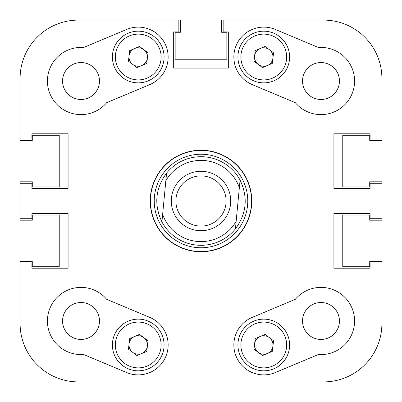 <?xml version="1.0" encoding="UTF-8"?>
<svg xmlns="http://www.w3.org/2000/svg" width="402" height="402" viewBox="0 0 402 402"><rect width="100%" height="100%" fill="white"/><g stroke="black" fill="none" stroke-linecap="round" stroke-linejoin="round"><path stroke-width="0.6" d="M106.701 102.671A33.597 33.597 0 0 1 47.421 81.013A33.597 33.597 0 0 1 83.571 47.516L126.675 29.441A29.904 29.904 0 0 1 165.815 45.456A29.904 29.904 0 0 1 149.805 84.596L106.701 102.671M339.444 320.987A18.457 18.457 0 0 0 320.987 302.525A18.457 18.457 0 0 0 302.525 320.987A18.457 18.457 0 0 0 320.987 339.444A18.457 18.457 0 0 0 339.444 320.987M99.475 320.987A18.457 18.457 0 0 0 81.013 302.525A18.457 18.457 0 0 0 62.556 320.987A18.457 18.457 0 0 0 81.013 339.444A18.457 18.457 0 0 0 99.475 320.987M99.475 81.013A18.457 18.457 0 0 0 81.013 62.556A18.457 18.457 0 0 0 62.556 81.013A18.457 18.457 0 0 0 81.013 99.475A18.457 18.457 0 0 0 99.475 81.013M339.444 81.013A18.457 18.457 0 0 0 320.987 62.556A18.457 18.457 0 0 0 302.525 81.013A18.457 18.457 0 0 0 320.987 99.475A18.457 18.457 0 0 0 339.444 81.013M233.858 344.981A29.904 29.904 0 0 0 275.325 372.559L318.429 354.484A33.597 33.597 0 0 0 351.966 307.992A33.597 33.597 0 0 0 295.299 299.329L252.195 317.404A29.904 29.904 0 0 0 233.858 344.981M201 150.237A50.763 50.763 0 0 0 150.237 201A50.763 50.763 0 0 0 201 251.763A50.763 50.763 0 0 0 251.763 201A50.763 50.763 0 0 0 201 150.237M47.421 320.987A33.597 33.597 0 0 0 83.571 354.484L126.675 372.559A29.904 29.904 0 0 0 165.815 356.544A29.904 29.904 0 0 0 149.805 317.404L106.701 299.329A33.597 33.597 0 0 0 47.421 320.987M233.858 57.019A29.904 29.904 0 0 0 252.195 84.596L295.299 102.671A33.597 33.597 0 0 0 351.966 94.008A33.597 33.597 0 0 0 318.429 47.516L275.325 29.441A29.904 29.904 0 0 0 233.858 57.019M78.43 20.1L178.85 20.1L78.43 20.1A58.33 58.33 0 0 0 20.1 78.43L20.1 138.976L31.914 138.976L31.914 133.811L68.094 133.811L68.094 188.448L31.914 188.448L31.914 183.277L20.1 183.277L20.1 218.723L31.914 218.723L31.914 213.552L68.094 213.552L68.094 268.189L31.914 268.189L31.914 263.024L20.1 263.024L20.1 323.57A58.33 58.33 0 0 0 78.43 381.9L323.57 381.9A58.33 58.33 0 0 0 381.9 323.57L381.9 263.024L370.086 263.024L370.086 268.189L333.906 268.189L333.906 213.552L370.086 213.552L370.086 218.723L381.9 218.723L381.9 183.277L370.086 183.277L370.086 188.448L333.906 188.448L333.906 133.811L370.086 133.811L370.086 138.976L381.9 138.976L381.9 78.43L381.9 140.454L369.719 140.454L369.719 135.283L342.765 135.283L342.765 186.97L369.719 186.97L342.765 186.97L342.765 135.283L369.719 135.283M381.9 78.43A58.33 58.33 0 0 0 323.57 20.1L223.15 20.1L223.15 31.914L228.321 31.914L228.321 68.094L173.679 68.094L173.679 31.914L178.85 31.914L178.85 20.1L180.327 20.1L180.327 32.281L175.156 32.281L175.156 59.235L226.844 59.235L175.156 59.235L175.156 32.281M154.237 201A46.763 46.763 0 0 0 201 247.763A46.763 46.763 0 0 0 247.763 201A46.763 46.763 0 0 0 201 154.237A46.763 46.763 0 0 0 154.237 201M150.423 201A50.577 50.577 0 0 0 201 251.577A50.577 50.577 0 0 0 251.577 201A50.577 50.577 0 0 0 201 150.423A50.577 50.577 0 0 0 150.423 201M381.9 218.723L381.9 220.195L369.719 220.195L369.719 215.03L342.765 215.03L342.765 266.717L342.765 215.03L369.719 215.03M381.9 183.277L381.9 181.804L369.719 181.804L369.719 186.97M221.673 20.1L223.15 20.1L221.673 20.1L221.673 32.281L226.844 32.281L226.844 59.235L226.844 32.281M20.1 140.454L20.1 138.976L20.1 140.454L32.281 140.454L32.281 135.283L59.235 135.283L59.235 186.97L32.281 186.97L59.235 186.97L59.235 135.283L32.281 135.283M20.1 183.277L20.1 181.804L32.281 181.804L32.281 186.97M20.1 218.723L20.1 220.195L32.281 220.195L32.281 215.03L59.235 215.03L59.235 266.717L59.235 215.03L32.281 215.03M32.281 266.717L59.235 266.717L32.281 266.717L32.281 261.546L20.1 261.546L20.1 323.57L20.1 263.024M381.9 261.546L381.9 263.024L381.9 261.546L369.719 261.546L369.719 266.717L342.765 266.717L369.719 266.717M323.57 381.9L315.449 381.9M256.375 381.9L237.1 381.9M164.9 381.9L145.624 381.9M86.551 381.9L78.43 381.9M381.9 263.024L381.9 323.57L381.9 263.024M171.413 198.181A29.718 29.718 0 0 0 198.181 230.587A29.718 29.718 0 0 0 230.587 203.819A29.718 29.718 0 0 0 203.819 171.413A29.718 29.718 0 0 0 171.413 198.181M176.011 198.618A25.105 25.105 0 0 0 198.618 225.989A25.105 25.105 0 0 0 225.989 203.382A25.105 25.105 0 0 0 203.382 176.011A25.105 25.105 0 0 0 176.011 198.618M197.151 241.426A40.612 40.612 0 0 0 236.15 221.341L239.356 187.659A40.612 40.612 0 0 0 165.85 180.659L162.644 214.341A40.612 40.612 0 0 0 197.151 241.426M235.431 228.879A44.3 44.3 0 0 1 161.926 221.879C153.795 204.703 155.343 188.453 166.569 173.121A44.3 44.3 0 0 1 240.074 180.121C248.205 197.297 246.657 213.547 235.431 228.879L236.15 221.341L235.431 228.879M166.569 173.121L165.85 180.659L166.569 173.121M239.356 187.659L240.074 180.121L239.356 187.659M162.644 214.341L161.926 221.879L162.644 214.341M129.072 343.891A9.231 9.231 0 0 0 141.876 353.464A9.231 9.231 0 0 0 143.765 337.59A9.231 9.231 0 0 0 129.072 343.891M153.72 324.288A25.844 25.844 0 0 1 158.931 360.463A25.844 25.844 0 0 1 122.761 365.674A25.844 25.844 0 0 1 117.545 329.499A25.844 25.844 0 0 1 153.72 324.288A25.844 25.844 0 0 0 117.545 329.499A25.844 25.844 0 0 0 122.761 365.674M146.77 351.363L136.976 355.564L128.444 349.182L129.705 338.6L139.499 334.399L148.036 340.785L146.77 351.363M254.597 55.928A9.231 9.231 0 0 0 267.395 65.501A9.231 9.231 0 0 0 269.29 49.627A9.231 9.231 0 0 0 254.597 55.928M279.239 36.326A25.844 25.844 0 0 1 284.455 72.501A25.844 25.844 0 0 1 248.28 77.712A25.844 25.844 0 0 1 243.069 41.537A25.844 25.844 0 0 1 279.239 36.326A25.844 25.844 0 0 0 243.069 41.537A25.844 25.844 0 0 0 248.28 77.712M272.295 63.4L262.501 67.601L253.963 61.215L255.23 50.637L265.024 46.436L273.556 52.818L272.295 63.4M254.597 343.891A9.231 9.231 0 0 0 267.395 353.464A9.231 9.231 0 0 0 269.29 337.59A9.231 9.231 0 0 0 254.597 343.891M279.239 324.288A25.844 25.844 0 0 1 284.455 360.463A25.844 25.844 0 0 1 248.28 365.674A25.844 25.844 0 0 1 243.069 329.499A25.844 25.844 0 0 1 279.239 324.288A25.844 25.844 0 0 0 243.069 329.499A25.844 25.844 0 0 0 248.28 365.674M272.295 351.363L262.501 355.564L253.963 349.182L255.23 338.6L265.024 334.399L273.556 340.785L272.295 351.363M129.072 55.928A9.231 9.231 0 0 0 141.876 65.501A9.231 9.231 0 0 0 143.765 49.627A9.231 9.231 0 0 0 129.072 55.928M153.72 36.326A25.844 25.844 0 0 1 158.931 72.501A25.844 25.844 0 0 1 122.761 77.712A25.844 25.844 0 0 1 117.545 41.537A25.844 25.844 0 0 1 153.72 36.326A25.844 25.844 0 0 0 117.545 41.537A25.844 25.844 0 0 0 122.761 77.712M146.77 63.4L136.976 67.601L128.444 61.215L129.705 50.637L139.499 46.436L148.036 52.818L146.77 63.4M223.15 20.1L323.57 20.1L223.15 20.1M20.1 138.976L20.1 78.43M124.53 363.313A22.889 22.889 0 0 0 156.569 358.695A22.889 22.889 0 0 0 151.951 326.655A22.889 22.889 0 0 0 119.912 331.273A22.889 22.889 0 0 0 124.53 363.313M250.049 75.345A22.889 22.889 0 0 0 282.088 70.727A22.889 22.889 0 0 0 277.47 38.687A22.889 22.889 0 0 0 245.431 43.305A22.889 22.889 0 0 0 250.049 75.345M250.049 363.313A22.889 22.889 0 0 0 282.088 358.695A22.889 22.889 0 0 0 277.47 326.655A22.889 22.889 0 0 0 245.431 331.273A22.889 22.889 0 0 0 250.049 363.313M124.53 75.345A22.889 22.889 0 0 0 156.569 70.727A22.889 22.889 0 0 0 151.951 38.687A22.889 22.889 0 0 0 119.912 43.305A22.889 22.889 0 0 0 124.53 75.345"/></g></svg>
